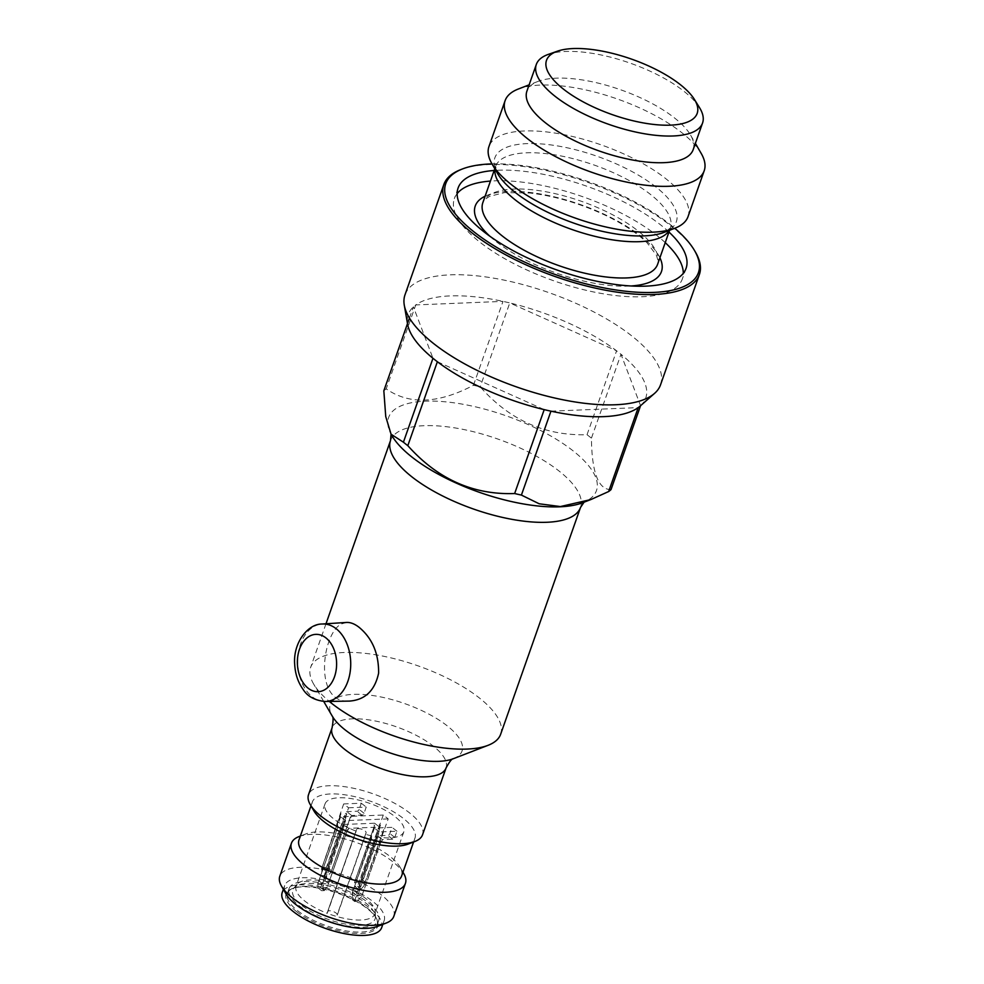 <?xml version="1.0" encoding="UTF-8"?>
<svg xmlns="http://www.w3.org/2000/svg" width="984" height="984" viewBox="0 0 984 984"><rect width="100%" height="100%" fill="white"/><g stroke="black" fill="none" stroke-linecap="round" stroke-linejoin="round"><path stroke-width="0.74" stroke-dasharray="4.92 3.69" d="M346.442 622.454L341.288 623.991C321.768 633.819 313.367 704.114 349.48 701.088M342.899 830.311L341.559 829.856A5.031 1.857 19.4 0 0 342.899 830.311L322.764 887.482L322.58 883.743L341.559 829.856M378.914 828.836L378.299 828.356A5.031 1.857 19.4 0 0 379.639 828.811L378.914 828.836L379.529 827.077L348.668 828.331L343.748 824.469L343.748 826.72L324.769 880.606L328.459 883.497L327.721 885.846L324.351 890.594L321.62 890.704L322.74 887.716L327.045 887.543M379.639 828.811L359.504 885.994L359.32 882.242L378.299 828.356M388.213 818.885L345.593 820.619L340.673 816.757L383.293 815.023L388.213 818.885L363.92 885.809L359.504 885.994M363.785 886.055L361.091 889.093L358.361 889.204L359.48 886.227M383.293 815.023L357.487 886.264L354.757 886.375L358.361 889.204M358.865 882.181L354.56 882.365L354.757 886.375M317.857 883.62L337.992 826.437A5.031 1.857 19.4 0 0 337.906 826.609A5.031 1.857 19.4 0 0 337.869 826.954L317.857 883.62L318.029 887.875L320.747 887.765L322.125 883.681L324.769 880.606M317.82 883.853L322.125 883.681M340.673 816.757L337.254 826.474L337.869 826.954M318.89 880.84L322.58 883.743M345.593 820.619L342.174 830.336M318.029 887.875L321.62 890.704M320.747 887.765L324.351 890.594M348.053 830.102L347.315 830.127A5.031 1.857 19.4 0 0 347.401 829.955A5.031 1.857 19.4 0 0 347.438 829.61L348.053 830.102L348.668 828.331M347.438 829.61L328.459 883.497M354.56 882.365L355.63 879.339L359.32 882.242M343.748 824.469L374.609 823.214L373.994 824.973L374.732 824.949L354.584 882.131M343.133 826.228L342.395 826.265L322.26 883.447M337.992 826.437L337.254 826.474M347.315 830.127L327.18 887.31M373.994 824.973L374.609 825.465L355.63 879.339M374.609 823.214L379.529 827.077M357.487 886.264L361.091 889.093M379.873 824.74L380.488 825.219L361.509 879.106L359 881.947M361.509 879.106L365.199 881.996L364.461 884.358L384.141 828.466A5.031 1.857 19.4 0 0 384.178 828.122L365.199 881.996M363.92 885.809L364.461 884.358M352.752 891.652L352.42 899.72L355.15 899.61L357.155 891.467L352.752 891.652L374.412 828.085L392.038 827.359L389.861 833.546A2.017 1.267 -51.8 0 1 387.77 835.367L377.487 835.785L376.134 837.593L357.155 891.467M381.78 841.418L381.042 841.455A5.031 1.857 19.4 0 0 381.14 841.283A5.031 1.857 19.4 0 0 381.165 840.939L381.78 841.418L382.407 839.659L392.69 839.229A2.017 1.267 -51.8 0 0 394.781 837.409L396.958 831.222L379.332 831.947L375.9 841.664L375.285 841.172L356.319 895.059L354.695 901.516L357.426 901.405L355.15 899.61M356.442 896.842L357.659 895.514L362.075 895.329L357.426 901.405M381.042 841.455L362.075 895.329M361.645 896.621L362.198 894.825L358.508 891.922L357.29 893.214M381.165 840.939L362.198 894.825M375.285 841.172A5.031 1.857 19.4 0 0 376.638 841.627L375.9 841.664M376.638 841.627L357.659 895.514M376.86 837.556L377.475 838.036L358.508 891.922M382.407 839.659L377.487 835.785M354.695 901.516L352.42 899.72M352.1 893.423L352.629 892.168L356.319 895.059M379.332 831.947L374.412 828.085M371.718 837.765A5.031 1.857 19.4 0 0 371.632 837.938A5.031 1.857 19.4 0 0 371.608 838.282L370.993 837.802M371.608 838.282L352.629 892.168M396.958 831.222L392.038 827.359M322.014 867.507L321.682 875.576L324.413 875.465L326.43 867.322L322.014 867.507L343.674 803.94L348.594 807.803L345.175 817.519L344.56 817.028L325.581 870.914L325.716 872.697L326.934 871.369L331.337 871.184L331.054 872.095L326.7 877.261L324.413 875.465M325.716 872.697L323.97 877.371L326.7 877.261M350.439 816.794L351.054 817.274L350.316 817.31A5.031 1.857 19.4 0 0 350.402 817.138A5.031 1.857 19.4 0 0 350.439 816.794L331.46 870.68L327.77 867.777L326.565 869.069M350.316 817.31L331.337 871.184M330.907 872.476L331.46 870.68M351.054 817.274L351.669 815.515L361.964 815.096A2.017 1.267 -51.8 0 0 364.055 813.264L366.233 807.077L348.594 807.803M344.56 817.028A5.031 1.857 19.4 0 0 345.913 817.483L345.175 817.519M345.913 817.483L326.934 871.369M364.055 813.264L359.135 809.401L361.312 803.215L343.674 803.94M359.135 809.401A2.017 1.267 -51.8 0 1 357.044 811.222L346.762 811.652L345.396 813.448L326.43 867.322M346.134 813.411L346.749 813.891L327.77 867.777M351.669 815.515L346.762 811.652M323.97 877.371L321.682 875.576M321.374 869.278L321.891 868.023L325.581 870.914M340.993 813.62A5.031 1.857 19.4 0 0 340.907 813.793A5.031 1.857 19.4 0 0 340.87 814.137L340.255 813.657M340.87 814.137L321.891 868.023M361.312 803.215L366.233 807.077M403.871 831.701L374.941 913.853A41.795 15.375 19.4 0 1 336.786 916.51L337.18 914.812A5.031 1.857 19.4 0 0 332.936 911.43A5.031 1.857 19.4 0 0 327.66 911.528A5.031 1.857 19.4 0 0 327.635 911.602L327.242 913.312A41.795 15.375 19.4 0 0 336.786 916.51L365.716 834.358A41.795 15.375 19.4 0 0 403.871 831.701A41.795 15.375 19.4 0 0 369.553 803.313A41.795 15.375 19.4 0 0 325.015 803.94A41.795 15.375 19.4 0 0 356.171 831.16L356.565 829.451A5.031 1.857 -160.6 0 1 356.589 829.377A5.031 1.857 -160.6 0 1 361.866 829.278A5.031 1.857 -160.6 0 1 366.109 832.661L365.716 834.358M374.941 913.853A41.795 15.375 19.4 0 0 375.261 911.627A41.795 15.375 19.4 0 0 340.624 885.465A41.795 15.375 19.4 0 0 297.23 884.149A41.795 15.375 19.4 0 0 296.086 886.092A41.795 15.375 19.4 0 0 327.242 913.312L356.171 831.16M302.125 905.686A43.628 16.052 19.4 0 0 335.286 921.651A43.628 16.052 19.4 0 0 375.445 916.547A43.628 16.052 19.4 0 0 339.283 889.241A43.628 16.052 19.4 0 0 294.007 887.863A43.628 16.052 19.4 0 0 302.125 905.686M368.656 902.98A47.564 17.503 -160.6 0 1 378.815 920.188A47.564 17.503 -160.6 0 1 346.626 925.846A47.564 17.503 -160.6 0 1 299.259 905.797A47.564 17.503 -160.6 0 1 289.099 888.589A47.564 17.503 -160.6 0 1 321.288 882.931A47.564 17.503 -160.6 0 1 368.656 902.98M381.669 927.641A52.73 19.397 19.4 0 0 338.373 891.836A52.73 19.397 19.4 0 0 282.199 892.611M377.548 926.387A52.73 19.397 19.4 0 0 384.154 920.581A52.73 19.397 19.4 0 0 340.87 884.764A52.73 19.397 19.4 0 0 284.696 885.551A52.73 19.397 19.4 0 0 286.196 894.222M393.797 916.375A60.43 22.238 19.4 0 0 344.191 875.329A60.43 22.238 19.4 0 0 279.8 876.227M299.001 836.584A60.43 22.238 -160.6 0 1 392.505 861.517A60.43 22.238 -160.6 0 1 403.686 873.448M401.583 876.08A54.391 20.012 19.4 0 0 400.033 867.138A54.391 20.012 19.4 0 0 389.971 856.4A54.391 20.012 19.4 0 0 305.803 833.952A54.391 20.012 19.4 0 0 298.988 839.942M408.151 844.087A54.391 20.012 19.4 0 0 414.965 838.097A54.391 20.012 19.4 0 0 370.316 801.161A54.391 20.012 19.4 0 0 312.371 801.96A54.391 20.012 19.4 0 0 313.921 810.902M422.53 834.801A60.43 22.238 19.4 0 0 372.911 793.756A60.43 22.238 19.4 0 0 308.533 794.654M500.659 734.236A100.712 37.06 19.4 0 0 417.966 665.824A100.712 37.06 19.4 0 0 310.661 667.324A100.712 37.06 19.4 0 0 313.539 683.88A100.712 37.06 19.4 0 0 329.296 701.432M297.549 910.655A47.564 17.503 19.4 0 0 344.917 930.704A47.564 17.503 19.4 0 0 377.106 925.046A47.564 17.503 19.4 0 0 375.753 917.223A47.564 17.503 19.4 0 0 338.053 892.746A47.564 17.503 19.4 0 0 293.343 888.208A47.564 17.503 19.4 0 0 287.377 893.447A47.564 17.503 19.4 0 0 297.549 910.655M296.504 911.578A48.573 17.872 19.4 0 0 353.563 933.213A48.573 17.872 19.4 0 0 376.355 918.281A48.573 17.872 19.4 0 0 337.869 893.275A48.573 17.872 19.4 0 0 292.211 888.638A48.573 17.872 19.4 0 0 296.504 911.578M693.154 149.691A88.13 32.423 19.4 0 0 690.633 135.202A88.13 32.423 19.4 0 0 620.806 89.839A88.13 32.423 19.4 0 0 537.953 81.438A88.13 32.423 19.4 0 0 526.907 91.143M699.476 107.576A88.13 32.423 19.4 0 0 630.203 63.148A88.13 32.423 19.4 0 0 548.371 54.366M611.015 489.614C598.333 489.651 591.814 472.504 591.433 438.175A125.89 46.322 19.4 0 0 587.03 434.719C545.05 435.949 509.441 419.996 480.204 386.835A125.89 46.322 19.4 0 0 473.452 385.298C438.261 403.784 409.184 404.965 386.195 388.852A125.89 46.322 19.4 0 0 383.834 390.771M409.455 318.041L413.391 306.848L432.972 358.287M473.452 385.298L502.996 301.375L415.752 304.929A125.89 46.322 19.4 0 0 413.391 306.848A125.89 46.322 19.4 0 0 407.573 324.117M587.03 434.719L616.587 350.808L509.761 302.924A125.89 46.322 19.4 0 0 502.996 301.375A125.89 46.322 19.4 0 0 415.752 304.929L386.195 388.852M640.19 406.035A125.89 46.322 19.4 0 0 640.572 405.703L620.99 354.265A125.89 46.322 19.4 0 0 616.587 350.808A125.89 46.322 19.4 0 0 509.761 302.924L480.204 386.835M640.572 405.703A125.89 46.322 19.4 0 0 620.99 354.265L591.433 438.175M550.954 411.164L638.21 407.61M460.819 169.592A135.46 49.84 -160.6 0 1 488.95 164.562A135.46 49.84 -160.6 0 1 695.516 252.236M660.547 384.793A135.46 49.84 19.4 0 0 549.33 292.789A135.46 49.84 19.4 0 0 405.002 294.806M437.376 361.743L544.201 409.627M701.174 153.381A105.522 38.819 19.4 0 0 617.558 99.064A105.522 38.819 19.4 0 0 518.359 89.003M688.037 216.615A105.522 38.819 19.4 0 0 601.396 144.956A105.522 38.819 19.4 0 0 488.962 146.518M457.129 193.663A120.86 44.465 19.4 0 0 454.35 198.645A120.86 44.465 19.4 0 0 513.082 263.232A120.86 44.465 19.4 0 0 642.097 296.738A120.86 44.465 19.4 0 0 682.342 278.927A120.86 44.465 19.4 0 0 683.302 273.306M665.233 242.642A120.86 44.465 19.4 0 0 490.438 181.081M668.96 232.04A120.86 44.465 19.4 0 0 494.165 170.478M346.749 813.891A5.031 1.857 19.4 0 0 345.396 813.448M377.475 838.036A5.031 1.857 19.4 0 0 376.134 837.593M343.748 826.72A5.031 1.857 19.4 0 0 342.395 826.265M380.488 825.219A5.031 1.857 19.4 0 0 379.135 824.764M492.012 163.91A133.947 49.286 -160.6 0 1 674.766 228.263M325.347 701.494A38.77 26.494 87.7 0 1 297.734 663.819A38.77 26.494 87.7 0 1 322.198 624.016M394.781 837.409L389.861 833.546M392.69 839.229L387.77 835.367M361.964 815.096L357.044 811.222M356.565 829.451L327.635 911.602M366.109 832.661L337.18 914.812M453.329 758.713L453.28 758.738A69.864 25.707 19.4 0 0 404.67 703.585A69.864 25.707 19.4 0 0 332.235 716.106L332.198 716.069M446.096 767.889A60.43 22.238 19.4 0 0 396.478 726.844A60.43 22.238 19.4 0 0 332.1 727.742M580.523 507.437A100.712 37.06 19.4 0 0 497.83 439.036A100.712 37.06 19.4 0 0 390.525 440.524M583.893 502.246L582.663 502.726A110.159 40.529 19.4 0 0 506.022 415.765A110.159 40.529 19.4 0 0 391.817 435.518L391.152 434.374M489.909 236.271A98.707 36.31 19.4 0 0 628.579 286.11A98.707 36.31 19.4 0 0 631.064 285.975M659.907 257.759A98.707 36.31 19.4 0 0 580.412 204.537A98.707 36.31 19.4 0 0 485.112 196.21M657.62 264.265A92.656 34.096 19.4 0 0 581.544 201.339A92.656 34.096 19.4 0 0 482.824 202.716C482.418 201.535 484.706 199.395 489.688 196.308L504.583 192.606L530.007 193.024C554.73 195.976 579.662 203.307 604.828 215.029C623.167 223.848 637.263 233.134 647.103 242.876L656.254 254.917C658.222 260.551 658.677 263.663 657.62 264.265M669.255 230.391A92.656 34.096 19.4 0 0 670.375 228.017L664.298 232.298A96.198 35.387 19.4 0 0 597.374 156.37A96.198 35.387 19.4 0 0 497.633 173.614L495.579 166.468A92.656 34.096 19.4 0 0 494.977 169.014M669.587 230.268L670.375 228.017A92.656 34.096 19.4 0 0 594.299 165.091A92.656 34.096 19.4 0 0 495.579 166.468L494.792 168.707M361.78 896.239L381.14 841.283M331.054 872.095L350.402 817.138M327.66 911.528L356.589 829.377M325.015 803.94L296.086 886.092M297.23 884.149L294.007 887.863M375.261 911.627L375.445 916.547M284.696 885.551L283.367 889.327M384.154 920.581L382.825 924.345M305.803 833.952L300.366 836.056M400.033 867.138L402.96 872.181M312.371 801.96L310.993 805.859M414.965 838.097L413.587 841.984M323.736 701.469L313.539 683.88M289.099 888.589L287.377 893.447M378.815 920.188L377.106 925.046M325.999 623.77L310.661 667.324M537.953 81.438L529.134 84.845M690.633 135.202L695.38 143.381M458.089 188.042L454.35 198.645M686.082 268.337L682.342 278.927M293.343 888.208L292.211 888.638M375.753 917.223L376.355 918.281M352.284 892.894L371.632 837.938M321.547 868.749L340.907 813.793M327.721 885.846L347.401 829.955M354.953 881.012L374.646 825.121M318.213 882.5L337.906 826.609"/><path stroke-width="1.48" d="M349.48 701.088C365.113 699.919 374.83 690.608 378.619 673.142C378.791 653.511 372.296 638.247 359.099 627.325C354.634 623.844 350.415 622.208 346.442 622.454L322.198 624.016A38.77 26.494 87.7 0 1 336.184 628.727A38.77 26.494 87.7 0 1 350.132 672.121A38.77 26.494 87.7 0 1 325.347 701.494L349.48 701.088M283.367 889.327L282.199 892.611A52.73 19.397 19.4 0 0 293.466 911.701A52.73 19.397 19.4 0 0 345.974 933.914A52.73 19.397 19.4 0 0 381.669 927.641L382.825 924.345M291.424 843.239L279.8 876.227A60.43 22.238 19.4 0 0 281.535 886.166L286.196 894.222A52.73 19.397 19.4 0 0 295.963 904.628A52.73 19.397 19.4 0 0 377.548 926.387L386.232 923.041A60.43 22.238 19.4 0 0 393.797 916.375L405.42 883.386A60.43 22.238 -160.6 0 1 364.523 890.569A60.43 22.238 -160.6 0 1 304.339 865.108A60.43 22.238 -160.6 0 1 291.424 843.239A60.43 22.238 -160.6 0 1 299.001 836.584L300.366 836.056M281.535 886.166A60.43 22.238 19.4 0 0 292.715 898.097A60.43 22.238 19.4 0 0 386.232 923.041M402.96 872.181L403.686 873.448A60.43 22.238 -160.6 0 1 405.42 883.386M310.993 805.859L298.988 839.942A54.391 20.012 19.4 0 0 310.612 859.622A54.391 20.012 19.4 0 0 364.781 882.55A54.391 20.012 19.4 0 0 401.583 876.08L413.587 841.984M310.267 804.592L313.921 810.902A54.391 20.012 19.4 0 0 323.982 821.64A54.391 20.012 19.4 0 0 408.151 844.087L414.953 841.455A60.43 22.238 19.4 0 0 422.53 834.801L446.096 767.889A60.43 22.238 19.4 0 1 405.187 775.084A60.43 22.238 19.4 0 1 345.003 749.611A60.43 22.238 19.4 0 1 332.1 727.742L308.533 794.654A60.43 22.238 19.4 0 0 310.267 804.592A60.43 22.238 19.4 0 0 321.448 816.523A60.43 22.238 19.4 0 0 414.953 841.455M329.296 701.432A100.712 37.06 19.4 0 0 332.186 703.769A100.712 37.06 19.4 0 0 467.117 749.07A100.712 37.06 19.4 0 0 488.039 745.331A100.712 37.06 19.4 0 0 500.659 734.236L580.523 507.437A100.712 37.06 19.4 0 1 546.981 522.27A100.712 37.06 19.4 0 1 439.467 494.349A100.712 37.06 19.4 0 1 390.525 440.524L325.999 623.77M557.448 51.18L548.371 54.366A88.13 32.423 19.4 0 0 536.317 64.452L526.907 91.143A88.13 32.423 19.4 0 0 569.736 138.24A88.13 32.423 19.4 0 0 663.806 162.667A88.13 32.423 19.4 0 0 693.154 149.691L702.564 123A88.13 32.423 19.4 0 0 699.476 107.576L694.396 99.409A79.864 29.385 19.4 0 0 631.617 59.138A79.864 29.385 19.4 0 0 557.448 51.18A79.864 29.385 19.4 0 0 571.962 95.214A79.864 29.385 19.4 0 0 670.596 125.14A79.864 29.385 19.4 0 0 694.396 99.409M536.317 64.452A88.13 32.423 19.4 0 0 579.133 111.549A88.13 32.423 19.4 0 0 673.216 135.976A88.13 32.423 19.4 0 0 702.564 123M590.326 499.761L582.663 502.726A110.159 40.529 19.4 0 1 559.785 506.809A110.159 40.529 19.4 0 1 391.817 435.518L391.066 434.215L403.415 442.197A125.89 46.322 19.4 0 0 407.819 445.666C437.609 479.06 473.218 495.026 514.644 493.537A125.89 46.322 19.4 0 0 521.409 495.087L539.183 503.783L560.363 506.563L590.892 499.552L608.653 491.533A125.89 46.322 19.4 0 0 611.015 489.614L640.559 405.703M391.066 434.215L385.74 416.576L383.834 390.771L409.455 318.041M403.415 442.197L432.972 358.287A125.89 46.322 19.4 0 0 437.376 361.743A125.89 46.322 19.4 0 0 544.201 409.627A125.89 46.322 19.4 0 0 550.954 411.164A125.89 46.322 19.4 0 0 603.807 416.638A125.89 46.322 19.4 0 0 638.21 407.61A125.89 46.322 19.4 0 0 640.19 406.035L654.594 393.354A135.46 49.84 19.4 0 0 660.547 384.793L699.39 274.511A135.46 49.84 -160.6 0 1 654.286 294.462A135.46 49.84 -160.6 0 1 509.675 256.91A135.46 49.84 -160.6 0 1 443.846 184.512A135.46 49.84 -160.6 0 1 460.819 169.592L462.529 168.928A133.947 49.286 -160.6 0 1 490.339 163.959A133.947 49.286 -160.6 0 1 492.012 163.91A105.522 38.819 19.4 0 0 652.896 232.162A105.522 38.819 19.4 0 0 674.815 228.251A105.522 38.819 19.4 0 0 688.037 216.615L704.2 170.736A105.522 38.819 19.4 0 0 701.174 153.381L695.38 143.381M674.766 228.263A133.947 49.286 -160.6 0 1 694.593 250.662L695.516 252.236A135.46 49.84 -160.6 0 1 699.39 274.511M443.846 184.512L405.002 294.806A135.46 49.84 19.4 0 0 404.289 305.212A135.46 49.84 19.4 0 0 482.603 373.034A135.46 49.84 19.4 0 0 615.443 404.756A135.46 49.84 19.4 0 0 654.594 393.354M608.653 491.533L638.21 407.61M407.819 445.666L437.376 361.743M514.644 493.537L544.201 409.627M521.409 495.087L550.954 411.164M404.289 305.212L407.573 324.117A125.89 46.322 19.4 0 0 432.972 358.287M529.134 84.845L518.359 89.003A105.522 38.819 19.4 0 0 505.124 100.626A105.522 38.819 19.4 0 0 556.403 157.022A105.522 38.819 19.4 0 0 669.059 186.271A105.522 38.819 19.4 0 0 704.2 170.736M505.124 100.626L488.962 146.518A105.522 38.819 19.4 0 0 491.988 163.873L497.633 173.614A96.198 35.387 19.4 0 0 644.323 235.877A96.198 35.387 19.4 0 0 664.298 232.298L674.815 228.251M683.302 273.306A120.86 44.465 19.4 0 0 665.233 242.642M490.438 181.081A120.86 44.465 19.4 0 0 457.129 193.663M494.165 170.478A120.86 44.465 19.4 0 0 458.089 188.042A120.86 44.465 19.4 0 0 516.821 252.63A120.86 44.465 19.4 0 0 645.836 286.135A120.86 44.465 19.4 0 0 686.082 268.337A120.86 44.465 19.4 0 0 668.96 232.04M694.593 250.662A133.947 49.286 -160.6 0 1 555.714 274.671A133.947 49.286 -160.6 0 1 462.529 168.928M325.852 637.853A28.708 19.618 87.7 0 1 327.721 687.533A28.708 19.618 87.7 0 1 297.389 663.696A28.708 19.618 87.7 0 1 325.852 637.853M323.736 701.469L332.235 716.106A69.864 25.707 19.4 0 0 345.163 729.907A69.864 25.707 19.4 0 0 453.28 758.738L488.039 745.331M631.064 285.975A98.707 36.31 19.4 0 0 659.907 257.759M485.112 196.21A98.707 36.31 19.4 0 0 489.909 236.271M494.792 168.707L482.824 202.716A92.656 34.096 19.4 0 0 527.854 252.224A92.656 34.096 19.4 0 0 626.759 277.918A92.656 34.096 19.4 0 0 657.62 264.265L669.587 230.268M494.977 169.014A92.656 34.096 19.4 0 0 543.598 217.513A92.656 34.096 19.4 0 0 639.526 241.67A92.656 34.096 19.4 0 0 669.255 230.391M325.347 701.494C314.917 700.51 307.463 696.438 303.01 689.292C297.955 682.158 295.188 673.806 294.683 664.237C292.961 643.302 307.512 623.758 322.198 624.016M453.329 758.713C451.89 758.615 449.479 761.678 446.096 767.889M332.198 716.057C333.392 716.881 333.355 720.78 332.1 727.742M584.188 502.012L580.523 507.437M391.066 434.006L390.525 440.524"/></g></svg>

